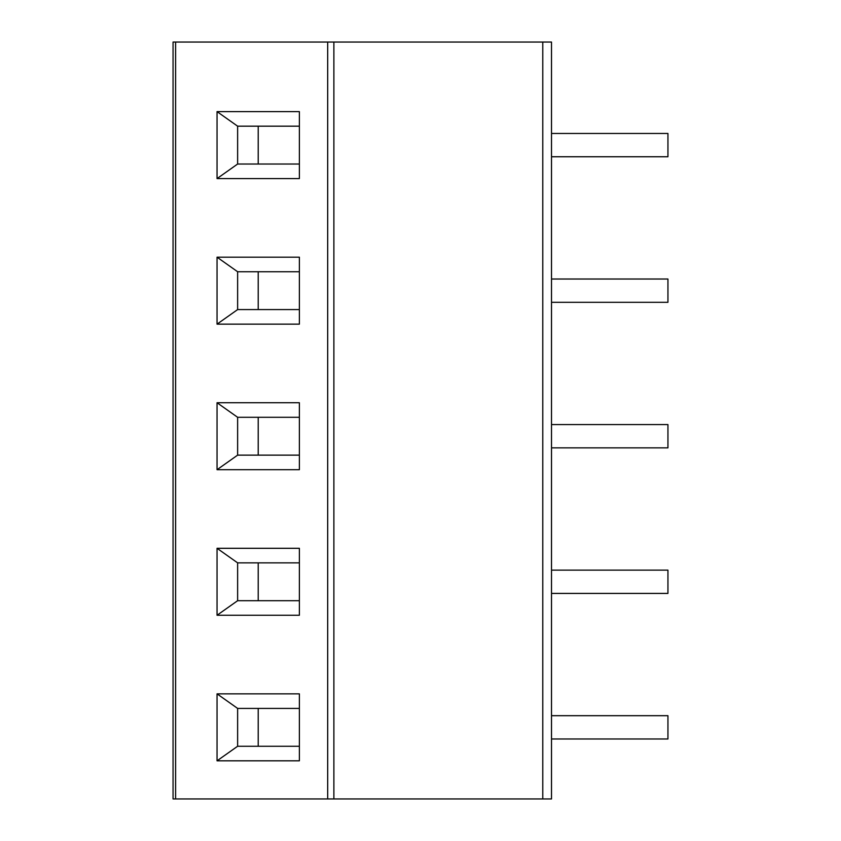 <?xml version="1.0" encoding="UTF-8"?>
<svg xmlns="http://www.w3.org/2000/svg" width="841" height="841" viewBox="0 0 841 841"><rect width="100%" height="100%" fill="white"/><g stroke="black" fill="none" stroke-linecap="round" stroke-linejoin="round"><path stroke-width="1.26" d="M175.611 798.95L173.057 798.95L173.057 42.05L551.507 42.05L551.507 798.95L175.611 798.95L175.611 42.05M217.041 178.586L217.041 111.622L299.375 111.622L299.375 178.586L217.041 178.586L237.625 164.027L237.625 126.182L217.041 111.622M217.041 324.142L217.041 257.188L299.375 257.188L299.375 324.142L217.041 324.142L237.625 309.583L237.625 271.738L217.041 257.188M217.041 469.699L217.041 402.744L299.375 402.744L299.375 469.699L217.041 469.699L237.625 455.139L237.625 417.294L217.041 402.744M217.041 615.255L217.041 548.3L299.375 548.3L299.375 615.255L217.041 615.255L237.625 600.705L237.625 562.86L217.041 548.3M217.041 760.811L217.041 693.857L299.375 693.857L299.375 760.811L217.041 760.811L237.625 746.261L237.625 708.416L217.041 693.857M258.208 126.182L258.208 164.027M237.625 126.182L299.375 126.182M299.375 164.027L237.625 164.027M258.208 271.738L258.208 309.583M237.625 271.738L299.375 271.738M299.375 309.583L237.625 309.583M258.208 417.294L258.208 455.139M237.625 417.294L299.375 417.294M299.375 455.139L237.625 455.139M258.208 562.86L258.208 600.705M237.625 562.86L299.375 562.86M299.375 600.705L237.625 600.705M258.208 708.416L258.208 746.261M237.625 708.416L299.375 708.416M299.375 746.261L237.625 746.261M551.507 133.456L667.943 133.456L667.943 156.752L551.507 156.752M551.507 279.023L667.943 279.023L667.943 302.308L551.507 302.308M551.507 424.579L667.943 424.579L667.943 447.864L551.507 447.864M551.507 570.135L667.943 570.135L667.943 593.42L551.507 593.42M551.507 715.691L667.943 715.691L667.943 738.976L551.507 738.976M542.771 798.95L542.771 42.05M333.877 798.95L333.877 42.05M327.696 798.95L327.696 42.05"/></g></svg>
